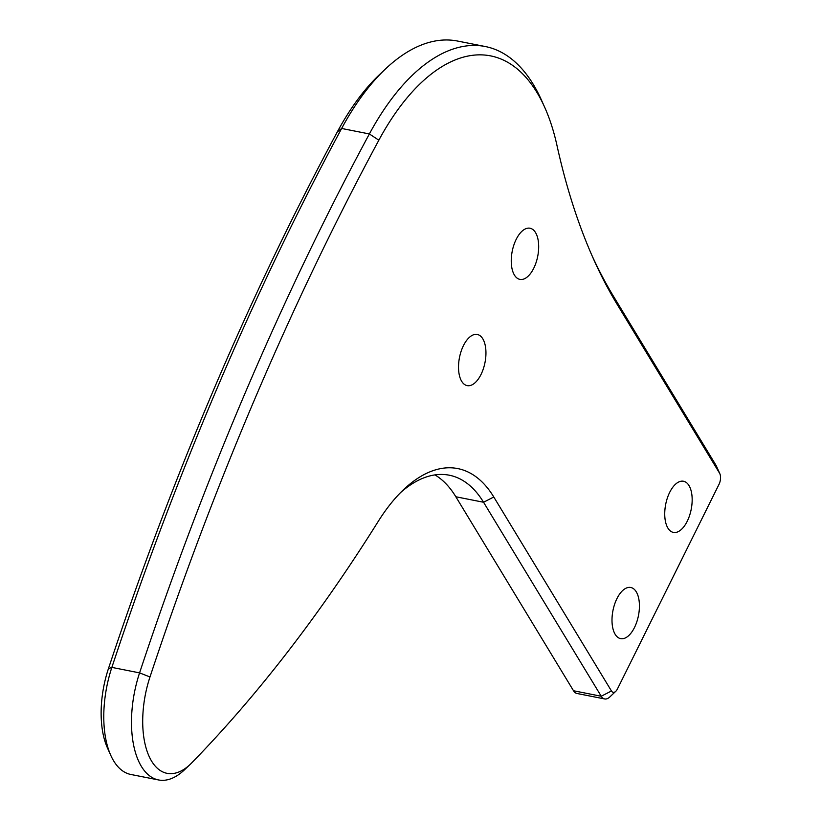 <?xml version="1.0" encoding="UTF-8"?>
<svg xmlns="http://www.w3.org/2000/svg" width="821" height="821" viewBox="0 0 821 821"><rect width="100%" height="100%" fill="white"/><g stroke="black" fill="none" stroke-linecap="round" stroke-linejoin="round"><path stroke-width="1.23" d="M191.755 762.842A1458.394 726.996 101.2 0 0 378.245 521.376A171.096 85.292 -78.8 0 1 403.634 489.583A171.096 85.292 -78.8 0 1 493.78 496.992L611.46 690.974A8.148 4.064 101.2 0 0 615.75 691.333A8.148 4.064 101.2 0 0 617.495 688.86L719.011 484.349A8.148 4.064 101.2 0 0 719.853 473.748A8.148 4.064 101.2 0 0 719.565 473.194L617.064 304.211A659.951 328.975 -78.8 0 1 593.645 259.313A659.951 328.975 -78.8 0 1 556.956 145.368A219.987 109.655 101.2 0 0 544.734 107.387A219.987 109.655 101.2 0 0 378.85 140.186A2028.722 1011.298 101.2 0 0 149.986 676.966A73.326 36.555 101.2 0 0 149.237 756.654A73.326 36.555 101.2 0 0 190.256 764.33A73.326 36.555 101.2 0 0 191.755 762.842M110.794 755.392L107.448 747.941A73.326 36.555 -78.8 0 1 108.413 668.735A2028.722 1011.298 -78.8 0 1 337.277 131.965A219.987 109.655 -78.8 0 1 379.446 74.67L385.377 69.056A228.125 113.719 101.2 0 0 341.649 128.466A2036.87 1015.351 101.2 0 0 111.861 667.391A81.474 40.619 101.2 0 0 110.794 755.392A81.474 40.619 101.2 0 0 130.826 774.47L158.535 779.95A81.474 40.619 -78.8 0 1 139.58 672.881A2036.87 1015.351 -78.8 0 1 369.368 133.946A228.125 113.719 -78.8 0 1 485.293 46.53A228.125 113.719 -78.8 0 1 541.388 99.926L544.734 107.387M485.293 46.53L457.584 41.05A228.125 113.719 101.2 0 0 385.377 69.056M434.935 474.897A162.948 81.228 -78.8 0 1 455.84 496.767L573.52 690.759A16.297 8.128 101.2 0 0 576.947 693.468L604.667 698.948A16.297 8.128 -78.8 0 1 601.239 696.249L483.559 502.257A162.948 81.228 101.2 0 0 449.272 475.205A162.948 81.228 101.2 0 0 400.648 492.518M615.75 691.333L609.818 696.957A16.297 8.128 -78.8 0 1 604.667 698.948M591.982 255.557A651.802 324.911 101.2 0 0 613.431 296.207L715.933 465.179A16.297 8.128 -78.8 0 1 716.517 466.297L719.853 473.748M516.193 239.352A26.077 12.992 101.2 0 0 519.909 279.386A26.077 12.992 101.2 0 0 537.714 256.326A26.077 12.992 101.2 0 0 530.027 228.228A26.077 12.992 101.2 0 0 516.193 239.352M463.465 345.579A26.077 12.992 101.2 0 0 467.17 385.624A26.077 12.992 101.2 0 0 484.985 362.564A26.077 12.992 101.2 0 0 477.288 334.465A26.077 12.992 101.2 0 0 463.465 345.579M616.94 598.601A26.077 12.992 101.2 0 0 620.655 638.635A26.077 12.992 101.2 0 0 638.461 615.586A26.077 12.992 101.2 0 0 630.774 587.487A26.077 12.992 101.2 0 0 616.94 598.601M669.679 492.374A26.077 12.992 101.2 0 0 673.384 532.408A26.077 12.992 101.2 0 0 691.2 509.348A26.077 12.992 101.2 0 0 683.513 481.25A26.077 12.992 101.2 0 0 669.679 492.374M190.256 764.33L184.325 769.944A81.474 40.619 -78.8 0 1 158.535 779.95M337.277 131.965L341.649 128.466L369.368 133.946L378.85 140.186M108.413 668.735L111.861 667.391L139.58 672.881L149.986 676.966M493.78 496.992L483.559 502.257L455.84 496.767M573.52 690.759L601.239 696.249L611.46 690.974M715.933 465.179L719.565 473.194M613.431 296.207L617.064 304.211"/></g></svg>
